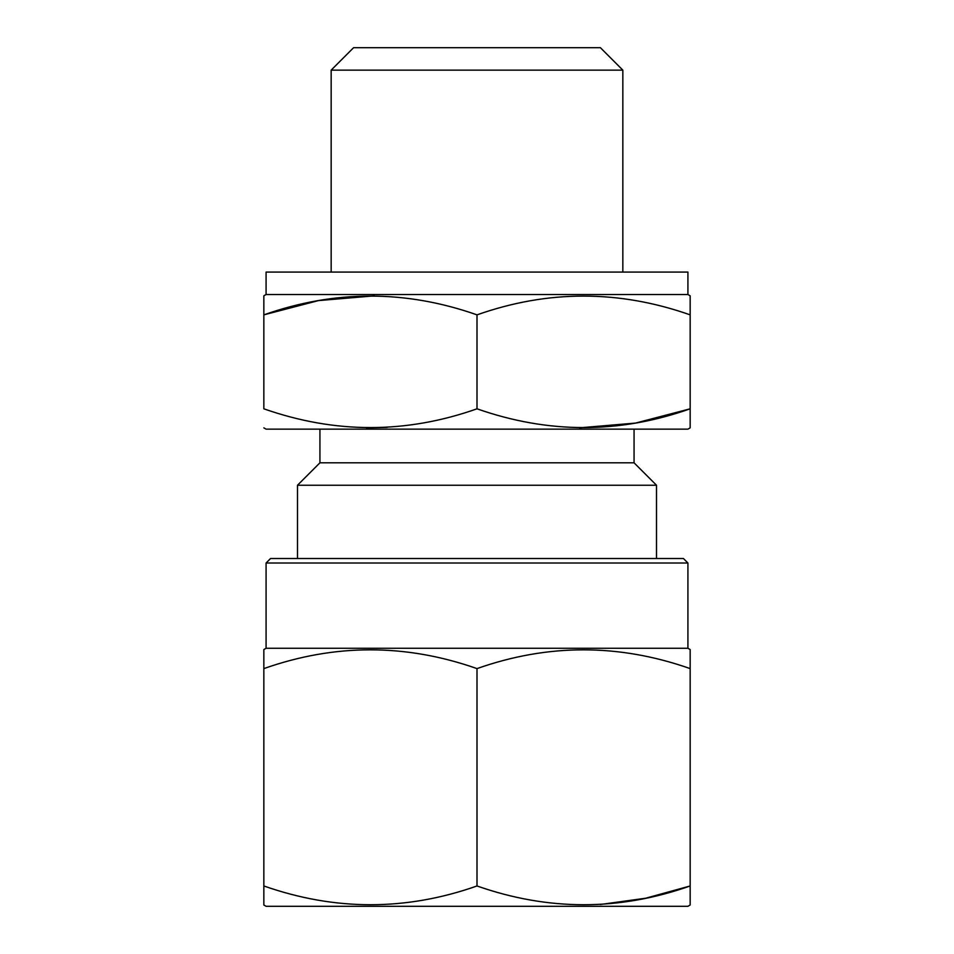 <?xml version="1.0" encoding="UTF-8"?>
<svg xmlns="http://www.w3.org/2000/svg" width="954" height="954" viewBox="0 0 954 954"><rect width="100%" height="100%" fill="white"/><g stroke="black" fill="none" stroke-linecap="round" stroke-linejoin="round"><path stroke-width="1.43" d="M690.159 905L690.159 885.968L690.159 905L687.917 906.3L266.083 906.3L263.841 905L263.841 668.599C334.711 643.58 405.772 643.58 477 668.599C547.882 643.58 618.931 643.58 690.159 668.599L690.159 649.555L687.917 648.267L266.083 648.267L263.841 649.555L263.841 668.599L263.841 649.555M600.293 904.499L645.667 898.227L690.159 885.968C619.289 910.975 548.228 910.975 477 885.968C406.118 910.975 335.069 910.975 263.841 885.968M266.083 563.003L687.917 563.003L683.434 558.507L270.566 558.507L266.083 563.003L266.083 648.267M687.917 563.003L687.917 648.267M263.841 295.812L263.841 314.856L263.841 295.812L266.083 294.524L687.917 294.524L690.159 295.812L690.159 314.856L690.159 295.812M263.841 314.856C334.711 289.837 405.772 289.837 477 314.856C547.882 289.837 618.931 289.837 690.159 314.856L690.159 408.813C619.289 433.82 548.228 433.82 477 408.813C406.118 433.82 335.069 433.82 263.841 408.813L263.841 314.856L318.469 300.593L374.409 295.847M687.917 294.524L687.917 272.081L266.083 272.081L266.083 294.524M622.843 272.081L622.843 70.143L331.157 70.143L331.157 272.081M331.157 70.143L353.588 47.7L600.412 47.7L622.843 70.143M319.936 429.145L319.936 462.809L634.064 462.809L634.064 429.145M319.936 462.809L297.493 485.24L656.507 485.24L634.064 462.809M263.841 427.857L266.083 429.145L687.917 429.145L690.159 427.857L690.159 408.813L635.531 423.075L579.591 427.821M656.507 558.507L656.507 485.24M297.493 558.507L297.493 485.24M366.431 427.821L387.252 427.344M477 314.856L477 408.813M690.159 885.968L690.159 668.599M477 885.968L477 668.599"/></g></svg>
